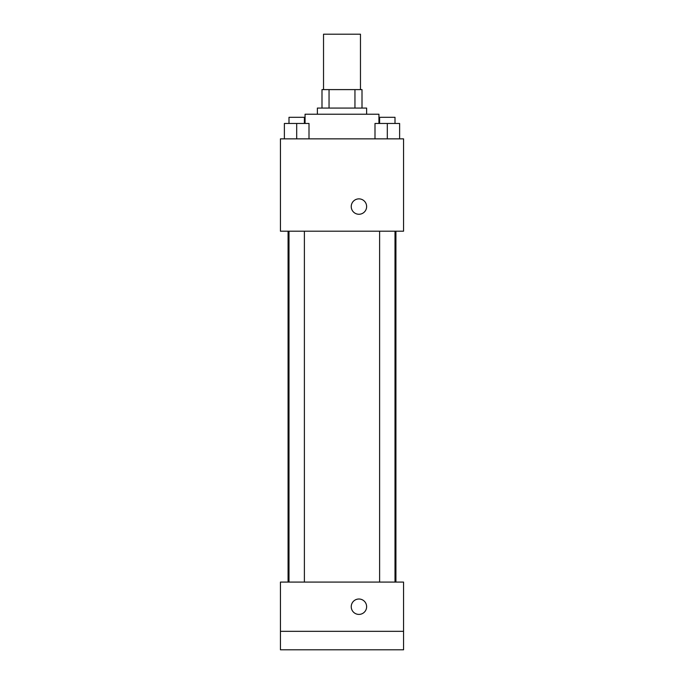 <?xml version="1.0" encoding="UTF-8"?>
<svg xmlns="http://www.w3.org/2000/svg" width="684" height="684" viewBox="0 0 684 684"><rect width="100%" height="100%" fill="white"/><g stroke="black" fill="none" stroke-linecap="round" stroke-linejoin="round"><path stroke-width="1.03" d="M360.468 89.604L360.468 34.2L323.532 34.2L323.532 89.604M329.047 108.072L329.047 89.604L321.993 89.604L321.993 108.072L321.993 89.604M329.047 89.604L362.007 89.604L362.007 108.072M354.953 108.072L354.953 89.604M317.376 114.228L317.376 108.072L366.624 108.072L366.624 114.228M378.936 123.462L378.936 114.228L305.064 114.228L305.064 123.462M280.44 138.852L403.56 138.852L403.56 231.192L280.44 231.192L280.44 138.852M358.929 214.263A7.695 7.695 0 0 1 352.269 202.72A7.695 7.695 0 0 1 365.598 202.72A7.695 7.695 0 0 1 358.929 214.263M280.44 582.084L403.56 582.084L403.56 649.8L280.44 649.8L280.44 582.084M358.929 614.403A7.695 7.695 0 0 1 352.269 602.861A7.695 7.695 0 0 1 365.598 602.861A7.695 7.695 0 0 1 358.929 614.403M280.44 631.332L403.56 631.332M374.994 138.852L374.994 123.462L399.618 123.462L399.618 138.852L399.618 123.462M387.306 138.852L387.306 123.462M395.001 123.462L395.001 117.306L379.611 117.306L379.611 123.462M284.382 138.852L284.382 123.462L309.006 123.462L309.006 138.852L309.006 123.462M296.694 138.852L296.694 123.462M304.389 123.462L304.389 117.306L288.999 117.306L288.999 123.462M395.925 582.084L395.925 231.192M288.075 582.084L288.075 231.192M379.611 231.192L379.611 582.084M395.001 231.192L395.001 582.084M304.389 582.084L304.389 231.192M288.999 582.084L288.999 231.192"/></g></svg>

